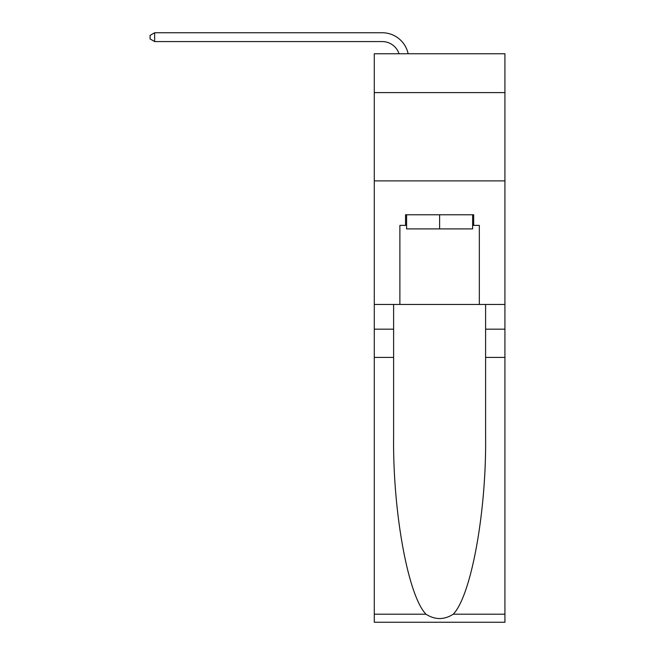 <?xml version="1.0" encoding="UTF-8"?>
<svg xmlns="http://www.w3.org/2000/svg" width="655" height="655" viewBox="0 0 655 655"><rect width="100%" height="100%" fill="white"/><g stroke="black" fill="none" stroke-linecap="round" stroke-linejoin="round"><path stroke-width="0.98" d="M504.931 92.601L504.931 53.759L374.283 53.759L374.283 92.601L504.931 92.601L504.931 304.46L479.329 304.46L479.329 225.369L473.68 225.369L473.68 214.774L405.535 214.774L405.535 225.369L406.591 225.369M374.283 357.425L393.614 357.425L393.614 436.156C392.681 511.408 407.942 595.477 425.947 614.193C435.051 619.998 444.156 619.998 453.268 614.193L504.931 614.193L504.931 622.25L374.283 622.25L374.283 92.601M382.233 41.576A17.652 17.652 -19.7 0 1 399.018 53.759A17.652 17.652 -37.6 0 0 382.233 41.576L154.654 41.576L150.069 38.932L150.069 35.395L154.654 32.75L382.233 32.75A26.487 26.487 160.3 0 1 408.139 53.759M472.623 214.774L472.623 228.898L406.591 228.898L406.591 214.774M439.611 214.774L439.611 228.898M453.268 614.193C471.272 595.477 486.542 511.408 485.601 436.156L485.601 304.46M485.601 357.425L504.931 357.425L504.931 304.46M393.614 304.46L393.614 357.425M504.931 614.193L504.931 357.425M374.283 304.46L399.886 304.46L399.886 225.369L405.535 225.369M374.283 180.878L504.931 180.878M399.886 304.46L479.329 304.46M472.623 225.369L473.68 225.369M154.654 32.75L382.233 32.75L154.654 32.75L382.233 32.75L154.654 32.75L382.233 32.75L154.654 32.75L382.233 32.75L154.654 32.75L382.233 32.75L154.654 32.75L382.233 32.75L154.654 32.75L382.233 32.75L154.654 32.75L382.233 32.75L154.654 32.75L382.233 32.75L154.654 32.75L382.233 32.75L154.654 32.75L382.233 32.75L154.654 32.75L382.233 32.75L154.654 32.75L382.233 32.75L154.654 32.75L382.233 32.75L154.654 32.75L382.233 32.75L154.654 32.75L382.233 32.75L154.654 32.75L382.233 32.75L154.654 32.75L382.233 32.75L154.654 32.75L382.233 32.75L154.654 32.75L382.233 32.75L154.654 32.75L382.233 32.75L154.654 32.75L382.233 32.75L154.654 32.75L382.233 32.75L154.654 32.75L382.233 32.75L154.654 32.75L382.233 32.75L154.654 32.75L382.233 32.75L154.654 32.75L382.233 32.75L154.654 32.75L382.233 32.75L154.654 32.75L382.233 32.75L154.654 32.75L382.233 32.75L154.654 32.75L382.233 32.75L154.654 32.75L382.233 32.75L154.654 32.75L382.233 32.75L154.654 32.75L154.654 41.576M485.601 329.178L504.931 329.178M393.614 329.178L374.283 329.178M374.283 614.193L425.947 614.193"/></g></svg>
